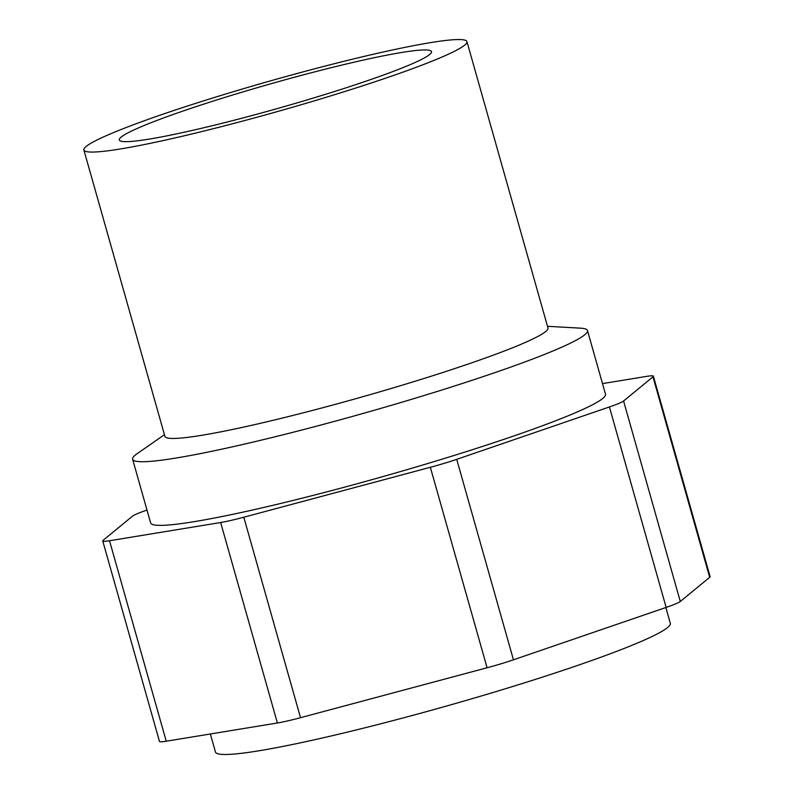 <?xml version="1.0" encoding="UTF-8"?>
<svg xmlns="http://www.w3.org/2000/svg" width="794" height="794" viewBox="0 0 794 794"><rect width="100%" height="100%" fill="white"/><g stroke="black" fill="none" stroke-linecap="round" stroke-linejoin="round"><path stroke-width="1.19" d="M602.497 383.611L646.604 376.386A36.822 2.908 164.2 0 1 653.383 376.187A36.822 2.908 164.2 0 1 652.966 376.842L623.568 401A36.822 2.908 164.2 0 1 609.415 406.955L456.719 459.339A36.822 2.908 164.2 0 1 430.348 467.289L243.798 517.222A36.822 2.908 164.2 0 1 220.653 522.521L109.522 540.744A36.822 2.908 164.2 0 1 102.744 540.942A36.822 2.908 164.2 0 1 103.16 540.287L132.558 516.13A36.822 2.908 164.2 0 1 146.711 510.175L146.989 510.076M653.383 376.187L710.114 576.662A36.822 2.908 164.2 0 1 709.687 577.317L680.299 601.475A36.822 2.908 164.2 0 1 666.146 607.42L513.45 659.814A36.822 2.908 164.2 0 1 487.079 667.764L300.519 717.697A36.822 2.908 164.2 0 1 277.384 722.997L166.244 741.219A36.822 2.908 164.2 0 1 159.475 741.417L102.744 540.942M164.447 434.685L137.203 453.662A236.364 18.659 -15.8 0 0 132.618 459.279L150.632 522.918A236.364 18.659 -15.8 0 0 383.145 476.519A236.364 18.659 -15.8 0 0 605.494 394.211L587.491 330.562A236.364 18.659 -15.8 0 0 580.642 328.18L547.493 326.294M132.618 459.279A236.364 18.659 -15.8 0 0 365.131 412.87A236.364 18.659 -15.8 0 0 587.491 330.562M210.35 733.984L215.462 752.037A236.364 18.659 -15.8 0 0 447.975 705.628A236.364 18.659 -15.8 0 0 670.335 623.32L665.858 607.519M83.886 149.997L164.924 436.392A199.046 15.711 -15.8 0 0 360.734 397.308A199.046 15.711 -15.8 0 0 547.979 328.001L466.941 41.606A199.046 15.711 -15.8 0 0 305.224 71.301A199.046 15.711 -15.8 0 0 83.886 149.997A199.046 15.711 -15.8 0 0 279.687 110.922A199.046 15.711 -15.8 0 0 466.941 41.606M299.705 75.827A162.224 12.803 -15.8 0 0 119.318 139.972A162.224 12.803 -15.8 0 0 278.902 108.123A162.224 12.803 -15.8 0 0 431.509 51.63A162.224 12.803 -15.8 0 0 299.705 75.827M430.348 467.289L487.079 667.764M456.719 459.339L513.45 659.814M609.415 406.955L666.146 607.42M623.568 401L680.299 601.475M652.966 376.842L709.687 577.317M109.522 540.744L166.244 741.219M220.653 522.521L277.384 722.997M243.798 517.222L300.519 717.697"/></g></svg>
